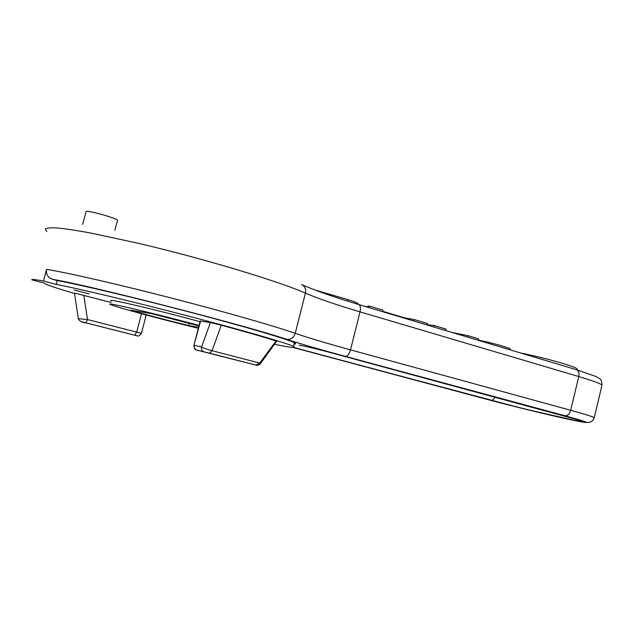 <?xml version="1.0" encoding="UTF-8"?>
<svg xmlns="http://www.w3.org/2000/svg" width="634" height="634" viewBox="0 0 634 634"><rect width="100%" height="100%" fill="white"/><g stroke="black" fill="none" stroke-linecap="round" stroke-linejoin="round"><path stroke-width="0.95" d="M294.041 344.048C296.165 344.135 296.276 343.699 294.374 342.74C287.646 339.277 246.951 327.168 192.15 312.744C137.427 298.337 79.686 284.618 57.258 280.569L56.236 284.436L43.469 281.021C35.663 279.594 31.74 279.182 31.7 279.768L43.936 283.033L45.696 284.135C50.046 286.005 59.659 289.128 74.535 293.487M274.482 344.286C291.117 347.733 297.441 348.431 293.455 346.37C286.679 343.073 245.929 331.146 191.103 316.786C136.358 302.434 78.616 288.636 56.236 284.436M200.043 321.692C167.645 312.792 121.562 301.625 112.963 300.548C110.53 300.207 110.023 300.35 111.441 300.999M85.709 322.793L137.063 335.83L81.81 321.834L85.733 322.801L87.5 319.552L78.339 318.704L74.479 293.027L111.061 302.466M193.949 345.276L200.217 321.002L210.393 322.563L221.274 325.179C246.547 332.073 264.79 337.351 276.02 341.013L276.575 341.306M74.281 290.031L89.18 293.907L74.281 290.031M368.806 307.545L369.186 306.016L366.317 306.801M357.917 304.027L358.036 303.527C357.053 302.68 353.606 301.356 347.709 299.565L314.551 289.857M382.476 311.635L382.857 310.121L369.186 306.016M427.031 324.98L427.395 323.491L414.367 319.576L404.54 317.848L382.571 311.262M445.654 330.552L446.019 329.086L434.028 325.48L427.094 324.711M478.408 340.355L478.757 338.913L467.955 335.671L452.097 332.478M510.299 349.477L510.386 349.096C509.546 347.694 490.835 342.471 478.448 340.196M576.956 369.551L577.106 368.909C575.823 366.595 544.717 357.782 520.292 352.9M413.994 321.073L414.367 319.576M467.599 337.122L467.955 335.671M433.664 326.962L434.028 325.48M260.289 363.837L259.742 363.084L255.882 365.089L196.96 350.142L255.882 365.089M276.02 341.013L259.742 363.084L212.041 350.689C207.12 349.397 203.633 348.169 201.572 347.004C201.184 349.342 202.016 350.943 204.069 351.815L204.267 351.87M210.393 322.563L201.572 347.004L194.305 345.356C193.917 347.646 194.741 349.223 196.762 350.087L209.719 353.233L212.041 350.689L221.274 325.179M594.137 418.107L594.272 417.632C592.362 416.538 584.508 414.089 570.703 410.277L350.507 349.849C326.676 343.311 308.251 337.803 295.23 333.333C274.221 326.011 225.015 311.88 171.125 297.988C117.258 284.103 66.958 272.612 46.575 269.355C45.846 274.245 47.843 277.565 52.574 279.309L57.258 280.569M46.575 269.355L43.469 281.021M198.593 327.318L188.655 325.527C168.327 320.582 142.333 313.719 130.675 310.177L151.375 313.6L198.949 325.924M189.225 323.269L188.655 325.527M117.361 220.798L117.512 220.244C115.974 218.025 89.545 210.583 86.2 211.439L82.61 224.365M199.076 325.448C166.647 316.628 120.563 305.414 111.996 304.217C109.571 303.844 109.072 303.963 110.498 304.582C116.577 307.284 164.713 320.21 198.339 328.269M347.337 301.039L347.709 299.565M134.78 335.235L136.667 332.097L87.5 319.552L83.791 295.214M137.063 335.83L137.855 335.933M78.354 318.791C79.559 321.24 82.024 322.579 85.733 322.801L134.812 335.243C137.293 335.22 137.76 338.001 141.422 333.349L136.667 332.097L141.469 313.719M260.431 363.647C259.076 365.121 257.642 365.62 256.12 365.136L209.672 353.225M200.606 320.962L193.941 345.3C194.392 351.323 196.698 349.421 196.762 350.087L196.96 350.142M294.105 347.559L490.906 400.252C492.515 400.442 493.918 399.38 495.106 397.074M300.746 345.467L299.105 345.261C300.627 345.142 317.903 349.175 330.346 352.559L330.354 352.559C317.888 349.175 300.635 345.15 299.066 345.245M561.169 414.921L330.354 352.559L579.706 420.318M490.906 400.252C513.722 406.362 548.299 414.771 567.684 418.892C587.773 423.021 585.705 421.729 561.478 415.008M52.574 279.309C90.82 285.649 249.249 326.391 286.536 339.309C300.54 343.866 320.122 349.556 345.3 356.356L564.957 415.738C591.324 423.052 593.487 424.447 571.44 419.898C550.257 415.389 512.835 406.291 488.053 399.658L293.376 347.551L522.955 408.589L581.949 421.998L588.693 422.426C591.577 421.998 593.44 420.397 594.272 417.632L601.801 386.019M46.845 231.592L45.26 229.048C46.575 227.947 50.625 227.59 57.409 227.978C65.785 228.826 76.698 230.467 90.163 232.908L139.504 243.551C205.4 259.092 279.76 281.654 305.429 293.138C318.165 298.614 336.369 304.859 360.033 311.857L578.779 376.556L570.703 410.277C569.522 414.073 567.604 415.888 564.957 415.738M302.006 284.706L307.926 287.242C320.923 292.504 337.795 298.242 358.535 304.471C360.381 305.255 360.881 307.72 360.033 311.857L350.507 349.849C349.207 354.137 347.472 356.308 345.3 356.356M301.641 284.539C304.906 286.227 306.167 289.088 305.429 293.138L295.23 333.333C293.653 337.819 290.76 339.808 286.536 339.309M578.779 376.556C592.497 380.646 600.24 383.499 602.023 385.107C601.729 381.042 600.866 378.855 599.439 378.553L595.714 376.406L576.274 369.662C578.588 370.565 579.428 372.863 578.779 376.556M294.374 342.74L293.455 346.37M357.853 304.265L358.036 303.527M510.196 349.881L510.386 349.096M576.885 369.844L577.106 368.909M141.422 333.349L146.208 314.995M276.63 341.235L260.439 363.654M358.773 304.542L576.274 369.662M114.857 230.308L117.512 220.244"/></g></svg>
